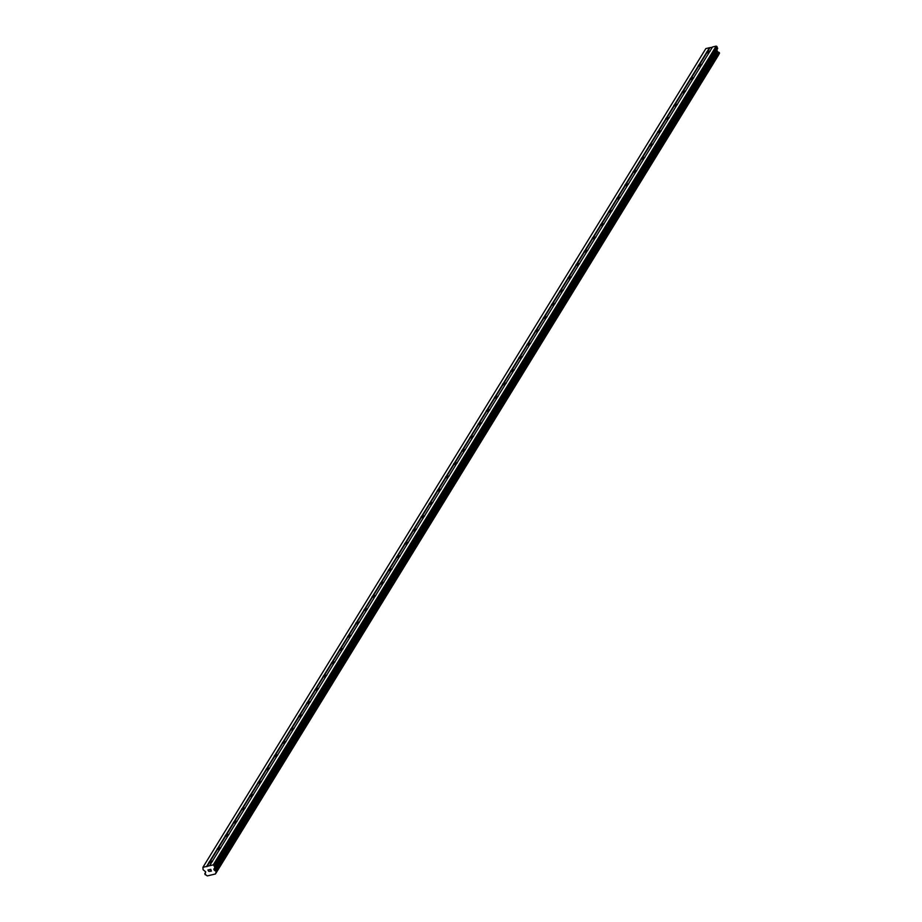 <?xml version="1.0" encoding="UTF-8"?>
<svg xmlns="http://www.w3.org/2000/svg" width="922" height="922" viewBox="0 0 922 922"><rect width="100%" height="100%" fill="white"/><g stroke="black" fill="none" stroke-linecap="round" stroke-linejoin="round"><path stroke-width="1.38" d="M710.067 51.344A1.936 0.599 159.4 0 1 709.571 51.805L701.907 64.286A1.936 0.599 159.4 0 1 701.965 64.367A1.936 0.599 159.4 0 1 701.907 64.621A1.936 0.599 159.4 0 1 701.412 65.082L693.747 77.563A1.936 0.599 159.4 0 1 693.805 77.644A1.936 0.599 159.4 0 1 693.759 77.897A1.936 0.599 159.4 0 1 693.252 78.358L685.588 90.84A1.936 0.599 159.4 0 1 685.645 90.921A1.936 0.599 159.4 0 1 685.599 91.174A1.936 0.599 159.4 0 1 685.104 91.635L677.439 104.117A1.936 0.599 159.4 0 1 677.497 104.198A1.936 0.599 159.4 0 1 677.439 104.451A1.936 0.599 159.4 0 1 676.944 104.912L669.28 117.394A1.936 0.599 159.4 0 1 669.337 117.474A1.936 0.599 159.4 0 1 669.291 117.728A1.936 0.599 159.4 0 1 668.784 118.189L661.12 130.67A1.936 0.599 159.4 0 1 661.178 130.751A1.936 0.599 159.4 0 1 661.132 131.005A1.936 0.599 159.4 0 1 660.636 131.466L652.972 143.947A1.936 0.599 159.4 0 1 653.03 144.028A1.936 0.599 159.4 0 1 652.972 144.281A1.936 0.599 159.4 0 1 652.476 144.742L644.812 157.224A1.936 0.599 159.4 0 1 644.87 157.305A1.936 0.599 159.4 0 1 644.824 157.558A1.936 0.599 159.4 0 1 644.317 158.019L636.653 170.501A1.936 0.599 159.4 0 1 636.71 170.582A1.936 0.599 159.4 0 1 636.664 170.835A1.936 0.599 159.4 0 1 636.168 171.296L628.504 183.778A1.936 0.599 159.4 0 1 628.562 183.858A1.936 0.599 159.4 0 1 628.504 184.112A1.936 0.599 159.4 0 1 628.009 184.573L620.345 197.054A1.936 0.599 159.4 0 1 620.402 197.135A1.936 0.599 159.4 0 1 620.356 197.389A1.936 0.599 159.4 0 1 619.849 197.85L612.185 210.331A1.936 0.599 159.4 0 1 612.243 210.412A1.936 0.599 159.4 0 1 612.196 210.677A1.936 0.599 159.4 0 1 611.701 211.126L604.037 223.608A1.936 0.599 159.4 0 1 604.094 223.689A1.936 0.599 159.4 0 1 604.037 223.954A1.936 0.599 159.4 0 1 603.541 224.403L595.877 236.885A1.936 0.599 159.4 0 1 595.935 236.966A1.936 0.599 159.4 0 1 595.889 237.231A1.936 0.599 159.4 0 1 595.382 237.68L587.717 250.162A1.936 0.599 159.4 0 1 587.775 250.242A1.936 0.599 159.4 0 1 587.729 250.507A1.936 0.599 159.4 0 1 587.233 250.957L579.569 263.438A1.936 0.599 159.4 0 1 579.627 263.519A1.936 0.599 159.4 0 1 579.569 263.784A1.936 0.599 159.4 0 1 579.074 264.234L571.41 276.715A1.936 0.599 159.4 0 1 571.467 276.796A1.936 0.599 159.4 0 1 571.41 277.061A1.936 0.599 159.4 0 1 570.914 277.51L563.25 289.992A1.936 0.599 159.4 0 1 563.307 290.073A1.936 0.599 159.4 0 1 563.261 290.338A1.936 0.599 159.4 0 1 562.766 290.787L555.102 303.269A1.936 0.599 159.4 0 1 555.159 303.35A1.936 0.599 159.4 0 1 555.102 303.615A1.936 0.599 159.4 0 1 554.606 304.064L546.942 316.546A1.936 0.599 159.4 0 1 547 316.626A1.936 0.599 159.4 0 1 546.942 316.891A1.936 0.599 159.4 0 1 546.446 317.352L538.782 329.822A1.936 0.599 159.4 0 1 538.84 329.903A1.936 0.599 159.4 0 1 538.794 330.168A1.936 0.599 159.4 0 1 538.298 330.629L530.634 343.099A1.936 0.599 159.4 0 1 530.692 343.18A1.936 0.599 159.4 0 1 530.634 343.445A1.936 0.599 159.4 0 1 530.138 343.906L522.474 356.376A1.936 0.599 159.4 0 1 522.532 356.457A1.936 0.599 159.4 0 1 522.474 356.722A1.936 0.599 159.4 0 1 521.979 357.183L514.315 369.653A1.936 0.599 159.4 0 1 514.372 369.734A1.936 0.599 159.4 0 1 514.326 369.999A1.936 0.599 159.4 0 1 513.831 370.46L506.166 382.93A1.936 0.599 159.4 0 1 506.224 383.01A1.936 0.599 159.4 0 1 506.166 383.275A1.936 0.599 159.4 0 1 505.671 383.736L498.007 396.206A1.936 0.599 159.4 0 1 498.064 396.287A1.936 0.599 159.4 0 1 498.007 396.552A1.936 0.599 159.4 0 1 497.511 397.013L489.847 409.483A1.936 0.599 159.4 0 1 489.905 409.564A1.936 0.599 159.4 0 1 489.859 409.829A1.936 0.599 159.4 0 1 489.363 410.29L481.699 422.76A1.936 0.599 159.4 0 1 481.757 422.841A1.936 0.599 159.4 0 1 481.699 423.106A1.936 0.599 159.4 0 1 481.203 423.567L473.539 436.037A1.936 0.599 159.4 0 1 473.597 436.129A1.936 0.599 159.4 0 1 473.539 436.383A1.936 0.599 159.4 0 1 473.044 436.844L465.38 449.314A1.936 0.599 159.4 0 1 465.437 449.406A1.936 0.599 159.4 0 1 465.391 449.659A1.936 0.599 159.4 0 1 464.895 450.12L457.231 462.602A1.936 0.599 159.4 0 1 457.289 462.683A1.936 0.599 159.4 0 1 457.231 462.936A1.936 0.599 159.4 0 1 456.736 463.397L449.072 475.879A1.936 0.599 159.4 0 1 449.129 475.959A1.936 0.599 159.4 0 1 449.072 476.213A1.936 0.599 159.4 0 1 448.576 476.674L440.912 489.156A1.936 0.599 159.4 0 1 440.97 489.236A1.936 0.599 159.4 0 1 440.923 489.49A1.936 0.599 159.4 0 1 440.428 489.951L432.764 502.432A1.936 0.599 159.4 0 1 432.821 502.513A1.936 0.599 159.4 0 1 432.764 502.767A1.936 0.599 159.4 0 1 432.268 503.228L424.604 515.709A1.936 0.599 159.4 0 1 424.662 515.79A1.936 0.599 159.4 0 1 424.604 516.043A1.936 0.599 159.4 0 1 424.108 516.504L416.444 528.986A1.936 0.599 159.4 0 1 416.502 529.067A1.936 0.599 159.4 0 1 416.456 529.32A1.936 0.599 159.4 0 1 415.96 529.781L408.296 542.263A1.936 0.599 159.4 0 1 408.354 542.343A1.936 0.599 159.4 0 1 408.296 542.597A1.936 0.599 159.4 0 1 407.801 543.058L400.136 555.54A1.936 0.599 159.4 0 1 400.194 555.62A1.936 0.599 159.4 0 1 400.136 555.874A1.936 0.599 159.4 0 1 399.641 556.335L391.977 568.816A1.936 0.599 159.4 0 1 392.034 568.897A1.936 0.599 159.4 0 1 391.988 569.151A1.936 0.599 159.4 0 1 391.493 569.612L383.829 582.093A1.936 0.599 159.4 0 1 383.875 582.174A1.936 0.599 159.4 0 1 383.829 582.427A1.936 0.599 159.4 0 1 383.333 582.888L375.669 595.37A1.936 0.599 159.4 0 1 375.727 595.451A1.936 0.599 159.4 0 1 375.669 595.704A1.936 0.599 159.4 0 1 375.173 596.165L367.509 608.647A1.936 0.599 159.4 0 1 367.567 608.727A1.936 0.599 159.4 0 1 367.521 608.981A1.936 0.599 159.4 0 1 367.025 609.442L359.361 621.924A1.936 0.599 159.4 0 1 359.407 622.004A1.936 0.599 159.4 0 1 359.361 622.258A1.936 0.599 159.4 0 1 358.865 622.719L351.201 635.2A1.936 0.599 159.4 0 1 351.259 635.281A1.936 0.599 159.4 0 1 351.201 635.535A1.936 0.599 159.4 0 1 350.706 635.996L343.042 648.477A1.936 0.599 159.4 0 1 343.099 648.558A1.936 0.599 159.4 0 1 343.053 648.811A1.936 0.599 159.4 0 1 342.558 649.272L334.893 661.754A1.936 0.599 159.4 0 1 334.94 661.835A1.936 0.599 159.4 0 1 334.893 662.088A1.936 0.599 159.4 0 1 334.398 662.549L326.734 675.031A1.936 0.599 159.4 0 1 326.791 675.111A1.936 0.599 159.4 0 1 326.734 675.365A1.936 0.599 159.4 0 1 326.238 675.826L318.574 688.308A1.936 0.599 159.4 0 1 318.632 688.388A1.936 0.599 159.4 0 1 318.586 688.642A1.936 0.599 159.4 0 1 318.09 689.103L310.426 701.584A1.936 0.599 159.4 0 1 310.472 701.665A1.936 0.599 159.4 0 1 310.426 701.919A1.936 0.599 159.4 0 1 309.93 702.38L302.266 714.861A1.936 0.599 159.4 0 1 302.324 714.942A1.936 0.599 159.4 0 1 302.266 715.195A1.936 0.599 159.4 0 1 301.771 715.656L294.106 728.138A1.936 0.599 159.4 0 1 294.164 728.219A1.936 0.599 159.4 0 1 294.118 728.472A1.936 0.599 159.4 0 1 293.622 728.933L285.947 741.415A1.936 0.599 159.4 0 1 286.004 741.495A1.936 0.599 159.4 0 1 285.958 741.749A1.936 0.599 159.4 0 1 285.463 742.21L277.799 754.692A1.936 0.599 159.4 0 1 277.856 754.772A1.936 0.599 159.4 0 1 277.799 755.026A1.936 0.599 159.4 0 1 277.303 755.487L269.639 767.968A1.936 0.599 159.4 0 1 269.697 768.049A1.936 0.599 159.4 0 1 269.65 768.303A1.936 0.599 159.4 0 1 269.155 768.764L261.479 781.245A1.936 0.599 159.4 0 1 261.537 781.326A1.936 0.599 159.4 0 1 261.491 781.579A1.936 0.599 159.4 0 1 260.995 782.04L253.331 794.522A1.936 0.599 159.4 0 1 253.389 794.603A1.936 0.599 159.4 0 1 253.331 794.856A1.936 0.599 159.4 0 1 252.835 795.317L245.171 807.799A1.936 0.599 159.4 0 1 245.229 807.879A1.936 0.599 159.4 0 1 245.183 808.133A1.936 0.599 159.4 0 1 244.687 808.594L237.012 821.076A1.936 0.599 159.4 0 1 237.069 821.156A1.936 0.599 159.4 0 1 237.023 821.41A1.936 0.599 159.4 0 1 236.528 821.871L228.863 834.352A1.936 0.599 159.4 0 1 228.921 834.433A1.936 0.599 159.4 0 1 228.863 834.687A1.936 0.599 159.4 0 1 228.368 835.148L220.704 847.629A1.936 0.599 159.4 0 1 220.761 847.71A1.936 0.599 159.4 0 1 220.715 847.963A1.936 0.599 159.4 0 1 220.22 848.424L212.544 860.906A1.936 0.599 159.4 0 1 212.602 860.987A1.936 0.599 159.4 0 1 212.556 861.24A1.936 0.599 159.4 0 1 212.06 861.701L209.582 865.735L213.259 864.848L214.63 866.749A1.106 0.98 31.6 0 1 214.596 867.521L717.547 48.774A1.106 0.98 -148.4 0 0 717.57 48.002L716.198 46.1L712.533 46.976L710.055 51.01A1.936 0.599 159.4 0 1 710.113 51.09A1.936 0.599 159.4 0 1 710.067 51.344M709.283 52.277A1.936 0.599 159.4 0 1 706.805 52.854L706.552 52.531A1.936 0.599 159.4 0 1 706.494 52.45A1.936 0.599 159.4 0 1 706.552 52.197A1.936 0.599 159.4 0 1 707.047 51.736L709.514 47.702L705.849 48.589L202.909 867.337L209.582 865.735M701.123 65.554A1.936 0.599 159.4 0 1 698.657 66.142L698.403 65.808A1.936 0.599 159.4 0 1 698.346 65.727A1.936 0.599 159.4 0 1 698.392 65.474A1.936 0.599 159.4 0 1 698.888 65.013L706.552 52.531M692.964 78.831A1.936 0.599 159.4 0 1 690.497 79.419L690.244 79.085A1.936 0.599 159.4 0 1 690.186 79.004A1.936 0.599 159.4 0 1 690.232 78.75A1.936 0.599 159.4 0 1 690.728 78.289L698.403 65.808M684.816 92.108A1.936 0.599 159.4 0 1 682.338 92.696L682.084 92.361A1.936 0.599 159.4 0 1 682.026 92.281A1.936 0.599 159.4 0 1 682.084 92.027A1.936 0.599 159.4 0 1 682.58 91.566L690.244 79.085M676.656 105.385A1.936 0.599 159.4 0 1 674.189 105.972L673.936 105.638A1.936 0.599 159.4 0 1 673.878 105.557A1.936 0.599 159.4 0 1 673.924 105.304A1.936 0.599 159.4 0 1 674.42 104.843L682.084 92.361M668.496 118.661A1.936 0.599 159.4 0 1 666.03 119.249L665.776 118.915A1.936 0.599 159.4 0 1 665.719 118.834A1.936 0.599 159.4 0 1 665.765 118.581A1.936 0.599 159.4 0 1 666.26 118.12L673.936 105.638M660.348 131.938A1.936 0.599 159.4 0 1 657.87 132.526L657.617 132.192A1.936 0.599 159.4 0 1 657.559 132.111A1.936 0.599 159.4 0 1 657.617 131.858A1.936 0.599 159.4 0 1 658.112 131.397L665.776 118.915M652.188 145.215A1.936 0.599 159.4 0 1 649.722 145.803L649.468 145.469A1.936 0.599 159.4 0 1 649.411 145.388A1.936 0.599 159.4 0 1 649.457 145.134A1.936 0.599 159.4 0 1 649.952 144.673L657.617 132.192M644.029 158.492A1.936 0.599 159.4 0 1 641.562 159.08L641.309 158.745A1.936 0.599 159.4 0 1 641.251 158.665A1.936 0.599 159.4 0 1 641.297 158.411A1.936 0.599 159.4 0 1 641.793 157.95L649.468 145.469M635.88 171.769A1.936 0.599 159.4 0 1 633.402 172.356L633.149 172.022A1.936 0.599 159.4 0 1 633.091 171.941A1.936 0.599 159.4 0 1 633.149 171.688A1.936 0.599 159.4 0 1 633.644 171.227L641.309 158.745M627.721 185.045A1.936 0.599 159.4 0 1 625.254 185.633L625.001 185.299A1.936 0.599 159.4 0 1 624.943 185.218A1.936 0.599 159.4 0 1 624.989 184.965A1.936 0.599 159.4 0 1 625.485 184.504L633.149 172.022M619.561 198.322A1.936 0.599 159.4 0 1 617.095 198.91L616.841 198.576A1.936 0.599 159.4 0 1 616.783 198.495A1.936 0.599 159.4 0 1 616.83 198.242A1.936 0.599 159.4 0 1 617.325 197.781L625.001 185.299M611.413 211.599A1.936 0.599 159.4 0 1 608.935 212.187L608.681 211.853A1.936 0.599 159.4 0 1 608.624 211.772A1.936 0.599 159.4 0 1 608.681 211.518A1.936 0.599 159.4 0 1 609.177 211.057L616.841 198.576M603.253 224.876A1.936 0.599 159.4 0 1 600.787 225.464L600.533 225.129A1.936 0.599 159.4 0 1 600.476 225.049A1.936 0.599 159.4 0 1 600.522 224.795A1.936 0.599 159.4 0 1 601.017 224.334L608.681 211.853M595.093 238.153A1.936 0.599 159.4 0 1 592.627 238.74L592.373 238.406A1.936 0.599 159.4 0 1 592.316 238.325A1.936 0.599 159.4 0 1 592.362 238.072A1.936 0.599 159.4 0 1 592.858 237.611L600.533 225.129M586.945 251.429A1.936 0.599 159.4 0 1 584.467 252.017L584.214 251.683A1.936 0.599 159.4 0 1 584.156 251.602A1.936 0.599 159.4 0 1 584.214 251.349A1.936 0.599 159.4 0 1 584.709 250.888L592.373 238.406M578.786 264.706A1.936 0.599 159.4 0 1 576.319 265.294L576.066 264.96A1.936 0.599 159.4 0 1 576.008 264.879A1.936 0.599 159.4 0 1 576.054 264.626A1.936 0.599 159.4 0 1 576.55 264.165L584.214 251.683M570.626 277.983A1.936 0.599 159.4 0 1 568.159 278.571L567.906 278.237A1.936 0.599 159.4 0 1 567.848 278.156A1.936 0.599 159.4 0 1 567.894 277.902A1.936 0.599 159.4 0 1 568.39 277.441L576.066 264.96M562.478 291.26A1.936 0.599 159.4 0 1 560 291.848L559.746 291.513A1.936 0.599 159.4 0 1 559.689 291.433A1.936 0.599 159.4 0 1 559.746 291.179A1.936 0.599 159.4 0 1 560.242 290.718L567.906 278.237M554.318 304.537A1.936 0.599 159.4 0 1 551.852 305.124L551.598 304.79A1.936 0.599 159.4 0 1 551.54 304.709A1.936 0.599 159.4 0 1 551.587 304.456A1.936 0.599 159.4 0 1 552.082 303.995L559.746 291.513M546.158 317.825A1.936 0.599 159.4 0 1 543.692 318.401L543.438 318.067A1.936 0.599 159.4 0 1 543.381 317.986A1.936 0.599 159.4 0 1 543.427 317.733A1.936 0.599 159.4 0 1 543.922 317.272L551.598 304.79M538.01 331.102A1.936 0.599 159.4 0 1 535.532 331.678L535.279 331.344A1.936 0.599 159.4 0 1 535.221 331.263A1.936 0.599 159.4 0 1 535.279 331.01A1.936 0.599 159.4 0 1 535.774 330.549L543.438 318.067M529.85 344.379A1.936 0.599 159.4 0 1 527.384 344.955L527.13 344.621A1.936 0.599 159.4 0 1 527.073 344.54A1.936 0.599 159.4 0 1 527.119 344.286A1.936 0.599 159.4 0 1 527.615 343.825L535.279 331.344M521.691 357.655A1.936 0.599 159.4 0 1 519.224 358.232L518.971 357.897A1.936 0.599 159.4 0 1 518.913 357.817A1.936 0.599 159.4 0 1 518.959 357.563A1.936 0.599 159.4 0 1 519.455 357.102L527.13 344.621M513.542 370.932A1.936 0.599 159.4 0 1 511.065 371.508L510.811 371.174A1.936 0.599 159.4 0 1 510.753 371.093A1.936 0.599 159.4 0 1 510.811 370.84A1.936 0.599 159.4 0 1 511.307 370.379L518.971 357.897M505.383 384.209A1.936 0.599 159.4 0 1 502.916 384.785L502.663 384.451A1.936 0.599 159.4 0 1 502.605 384.37A1.936 0.599 159.4 0 1 502.651 384.117A1.936 0.599 159.4 0 1 503.147 383.656L510.811 371.174M497.223 397.486A1.936 0.599 159.4 0 1 494.757 398.062L494.503 397.739A1.936 0.599 159.4 0 1 494.446 397.647A1.936 0.599 159.4 0 1 494.492 397.394A1.936 0.599 159.4 0 1 494.987 396.933L502.663 384.451M489.075 410.763A1.936 0.599 159.4 0 1 486.597 411.339L486.343 411.016A1.936 0.599 159.4 0 1 486.286 410.924A1.936 0.599 159.4 0 1 486.343 410.67A1.936 0.599 159.4 0 1 486.839 410.209L494.503 397.739M480.915 424.039A1.936 0.599 159.4 0 1 478.449 424.616L478.184 424.293A1.936 0.599 159.4 0 1 478.138 424.212A1.936 0.599 159.4 0 1 478.184 423.947A1.936 0.599 159.4 0 1 478.679 423.486L486.343 411.016M472.756 437.316A1.936 0.599 159.4 0 1 470.289 437.892L470.036 437.57A1.936 0.599 159.4 0 1 469.978 437.489A1.936 0.599 159.4 0 1 470.024 437.224A1.936 0.599 159.4 0 1 470.52 436.763L478.184 424.293M464.607 450.593A1.936 0.599 159.4 0 1 462.129 451.169L461.876 450.846A1.936 0.599 159.4 0 1 461.818 450.766A1.936 0.599 159.4 0 1 461.876 450.501A1.936 0.599 159.4 0 1 462.371 450.04L470.036 437.57M456.448 463.87A1.936 0.599 159.4 0 1 453.981 464.446L453.716 464.123A1.936 0.599 159.4 0 1 453.67 464.043A1.936 0.599 159.4 0 1 453.716 463.778A1.936 0.599 159.4 0 1 454.212 463.317L461.876 450.846M448.288 477.147A1.936 0.599 159.4 0 1 445.822 477.723L445.568 477.4A1.936 0.599 159.4 0 1 445.51 477.319A1.936 0.599 159.4 0 1 445.557 477.054A1.936 0.599 159.4 0 1 446.052 476.593L453.716 464.123M440.14 490.423A1.936 0.599 159.4 0 1 437.662 491L437.408 490.677A1.936 0.599 159.4 0 1 437.351 490.596A1.936 0.599 159.4 0 1 437.408 490.331A1.936 0.599 159.4 0 1 437.904 489.87L445.568 477.4M431.98 503.7A1.936 0.599 159.4 0 1 429.514 504.276L429.249 503.954A1.936 0.599 159.4 0 1 429.203 503.873A1.936 0.599 159.4 0 1 429.249 503.608A1.936 0.599 159.4 0 1 429.744 503.147L437.408 490.677M423.82 516.977A1.936 0.599 159.4 0 1 421.354 517.553L421.1 517.23A1.936 0.599 159.4 0 1 421.043 517.15A1.936 0.599 159.4 0 1 421.089 516.885A1.936 0.599 159.4 0 1 421.585 516.424L429.249 503.954M415.672 530.254A1.936 0.599 159.4 0 1 413.194 530.83L412.941 530.507A1.936 0.599 159.4 0 1 412.883 530.427A1.936 0.599 159.4 0 1 412.941 530.162A1.936 0.599 159.4 0 1 413.436 529.701L421.1 517.23M407.512 543.531A1.936 0.599 159.4 0 1 405.046 544.107L404.781 543.784A1.936 0.599 159.4 0 1 404.735 543.703A1.936 0.599 159.4 0 1 404.781 543.438A1.936 0.599 159.4 0 1 405.277 542.977L412.941 530.507M399.353 556.807A1.936 0.599 159.4 0 1 396.886 557.384L396.633 557.061A1.936 0.599 159.4 0 1 396.575 556.98A1.936 0.599 159.4 0 1 396.621 556.715A1.936 0.599 159.4 0 1 397.117 556.266L404.781 543.784M391.205 570.084A1.936 0.599 159.4 0 1 388.727 570.66L388.473 570.338A1.936 0.599 159.4 0 1 388.416 570.257A1.936 0.599 159.4 0 1 388.473 569.992A1.936 0.599 159.4 0 1 388.969 569.542L396.633 557.061M383.045 583.361A1.936 0.599 159.4 0 1 380.579 583.937L380.313 583.614A1.936 0.599 159.4 0 1 380.267 583.534A1.936 0.599 159.4 0 1 380.313 583.269A1.936 0.599 159.4 0 1 380.809 582.819L388.473 570.338M374.885 596.638A1.936 0.599 159.4 0 1 372.419 597.214L372.165 596.891A1.936 0.599 159.4 0 1 372.108 596.811A1.936 0.599 159.4 0 1 372.154 596.546A1.936 0.599 159.4 0 1 372.649 596.096L380.313 583.614M366.726 609.915A1.936 0.599 159.4 0 1 364.259 610.491L364.006 610.168A1.936 0.599 159.4 0 1 363.948 610.087A1.936 0.599 159.4 0 1 364.006 609.822A1.936 0.599 159.4 0 1 364.501 609.373L372.165 596.891M358.577 623.191A1.936 0.599 159.4 0 1 356.111 623.768L355.846 623.445A1.936 0.599 159.4 0 1 355.788 623.364A1.936 0.599 159.4 0 1 355.846 623.099A1.936 0.599 159.4 0 1 356.341 622.65L364.006 610.168M350.418 636.468A1.936 0.599 159.4 0 1 347.951 637.044L347.698 636.722A1.936 0.599 159.4 0 1 347.64 636.641A1.936 0.599 159.4 0 1 347.686 636.376A1.936 0.599 159.4 0 1 348.182 635.926L355.846 623.445M342.258 649.745A1.936 0.599 159.4 0 1 339.792 650.321L339.538 649.998A1.936 0.599 159.4 0 1 339.48 649.918A1.936 0.599 159.4 0 1 339.538 649.664A1.936 0.599 159.4 0 1 340.034 649.203L347.698 636.722M334.11 663.022A1.936 0.599 159.4 0 1 331.643 663.598L331.378 663.275A1.936 0.599 159.4 0 1 331.321 663.195A1.936 0.599 159.4 0 1 331.378 662.941A1.936 0.599 159.4 0 1 331.874 662.48L339.538 649.998M325.95 676.299A1.936 0.599 159.4 0 1 323.484 676.875L323.23 676.552A1.936 0.599 159.4 0 1 323.173 676.471A1.936 0.599 159.4 0 1 323.219 676.218A1.936 0.599 159.4 0 1 323.714 675.757L331.378 663.275M317.79 689.575A1.936 0.599 159.4 0 1 315.324 690.152L315.07 689.829A1.936 0.599 159.4 0 1 315.013 689.748A1.936 0.599 159.4 0 1 315.07 689.495A1.936 0.599 159.4 0 1 315.566 689.034L323.23 676.552M309.642 702.852A1.936 0.599 159.4 0 1 307.176 703.428L306.911 703.106A1.936 0.599 159.4 0 1 306.853 703.025A1.936 0.599 159.4 0 1 306.911 702.771A1.936 0.599 159.4 0 1 307.406 702.31L315.07 689.829M301.482 716.129A1.936 0.599 159.4 0 1 299.016 716.705L298.763 716.382A1.936 0.599 159.4 0 1 298.705 716.302A1.936 0.599 159.4 0 1 298.751 716.048A1.936 0.599 159.4 0 1 299.247 715.587L306.911 703.106M293.323 729.406A1.936 0.599 159.4 0 1 290.856 729.982L290.603 729.659A1.936 0.599 159.4 0 1 290.545 729.579A1.936 0.599 159.4 0 1 290.603 729.325A1.936 0.599 159.4 0 1 291.098 728.864L298.763 716.382M285.175 742.683A1.936 0.599 159.4 0 1 282.708 743.27L282.443 742.936A1.936 0.599 159.4 0 1 282.386 742.855A1.936 0.599 159.4 0 1 282.443 742.602A1.936 0.599 159.4 0 1 282.939 742.141L290.603 729.659M277.015 755.959A1.936 0.599 159.4 0 1 274.549 756.547L274.295 756.213A1.936 0.599 159.4 0 1 274.237 756.132A1.936 0.599 159.4 0 1 274.283 755.879A1.936 0.599 159.4 0 1 274.779 755.418L282.443 742.936M268.855 769.236A1.936 0.599 159.4 0 1 266.389 769.824L266.135 769.49A1.936 0.599 159.4 0 1 266.078 769.409A1.936 0.599 159.4 0 1 266.135 769.155A1.936 0.599 159.4 0 1 266.631 768.694L274.295 756.213M260.707 782.513A1.936 0.599 159.4 0 1 258.241 783.101L257.976 782.766A1.936 0.599 159.4 0 1 257.918 782.686A1.936 0.599 159.4 0 1 257.976 782.432A1.936 0.599 159.4 0 1 258.471 781.971L266.135 769.49M252.547 795.79A1.936 0.599 159.4 0 1 250.081 796.378L249.827 796.043A1.936 0.599 159.4 0 1 249.77 795.963A1.936 0.599 159.4 0 1 249.816 795.709A1.936 0.599 159.4 0 1 250.311 795.248L257.976 782.766M244.388 809.067A1.936 0.599 159.4 0 1 241.921 809.654L241.668 809.32A1.936 0.599 159.4 0 1 241.61 809.239A1.936 0.599 159.4 0 1 241.668 808.986A1.936 0.599 159.4 0 1 242.163 808.525L249.827 796.043M236.239 822.343A1.936 0.599 159.4 0 1 233.773 822.931L233.508 822.597A1.936 0.599 159.4 0 1 233.45 822.516A1.936 0.599 159.4 0 1 233.508 822.263A1.936 0.599 159.4 0 1 234.004 821.802L241.668 809.32M228.08 835.62A1.936 0.599 159.4 0 1 225.613 836.208L225.36 835.874A1.936 0.599 159.4 0 1 225.302 835.793A1.936 0.599 159.4 0 1 225.348 835.539A1.936 0.599 159.4 0 1 225.844 835.078L233.508 822.597M219.92 848.897A1.936 0.599 159.4 0 1 217.454 849.485L217.2 849.15A1.936 0.599 159.4 0 1 217.143 849.07A1.936 0.599 159.4 0 1 217.2 848.816A1.936 0.599 159.4 0 1 217.696 848.355L225.36 835.874M211.772 862.174A1.936 0.599 159.4 0 1 209.306 862.762L209.04 862.427A1.936 0.599 159.4 0 1 208.983 862.347A1.936 0.599 159.4 0 1 209.04 862.093A1.936 0.599 159.4 0 1 209.536 861.632L209.962 861.678A1.936 0.599 159.4 0 1 212.475 861.067L212.544 860.906M211.23 870.979L210.965 870.276L211.23 870.967L210.32 871.186L211.23 870.967M210.931 870.161L210.665 869.469L210.931 870.161M210.665 869.469L209.755 869.688L210.665 869.469M210.366 871.313L211.392 871.059L210.366 871.313M209.709 869.573L210.746 869.331L211.392 871.059M208.579 870.645L208.902 869.895L208.579 870.645M208.902 869.895L207.934 870.126L208.902 869.895M207.888 870.011L209.11 869.723L208.556 871.198L209.259 871.451M213.858 868.939L214.791 870.437A1.106 0.98 31.6 0 0 216.002 871.071L216.393 872.12A1.106 0.98 31.6 0 0 215.817 873.18L215.402 873.975L207.404 875.9L206.505 875.416A1.106 0.98 31.6 0 0 205.295 874.782L204.788 873.837L205.698 871.855L203.624 870.161A1.106 0.98 31.6 0 1 203.071 869.538L202.909 867.337M205.479 872.685A1.106 0.98 31.6 0 1 204.903 873.745L205.491 872.777M712.337 47.299L709.514 47.702M216.543 871.878L719.46 53.28L718.953 52.324A1.106 0.98 31.6 0 1 717.731 51.69L716.809 50.191M718.469 55.136L215.518 873.883L718.768 54.433A1.106 0.98 31.6 0 1 718.757 54.41M209.536 861.632L217.2 849.15M206.574 866.461L209.04 862.427M209.962 861.678L217.454 849.485M217.696 848.355L218.122 848.401A1.936 0.599 159.4 0 1 220.635 847.791L220.704 847.629M218.122 848.401L225.613 836.208M225.844 835.078L226.282 835.125A1.936 0.599 159.4 0 1 228.794 834.514L228.863 834.352M226.282 835.125L233.773 822.931M234.004 821.802L234.43 821.848A1.936 0.599 159.4 0 1 236.942 821.237L237.012 821.076M234.43 821.848L241.921 809.654M242.163 808.525L242.59 808.571A1.936 0.599 159.4 0 1 245.102 807.96L245.171 807.799M242.59 808.571L250.081 796.378M250.311 795.248L250.749 795.294A1.936 0.599 159.4 0 1 253.262 794.683L253.331 794.522M250.749 795.294L258.241 783.101M258.471 781.971L258.898 782.017A1.936 0.599 159.4 0 1 261.41 781.407L261.479 781.245M258.898 782.017L266.389 769.824M266.631 768.694L267.057 768.729A1.936 0.599 159.4 0 1 269.57 768.13L269.639 767.968M267.057 768.729L274.549 756.547M274.779 755.418L275.217 755.452A1.936 0.599 159.4 0 1 277.729 754.853L277.799 754.692M275.217 755.452L282.708 743.27M282.939 742.141L283.365 742.175A1.936 0.599 159.4 0 1 285.878 741.576L285.947 741.415M283.365 742.175L290.856 729.982M291.098 728.864L291.525 728.899A1.936 0.599 159.4 0 1 294.037 728.299L294.106 728.138M291.525 728.899L299.016 716.705M299.247 715.587L299.685 715.622A1.936 0.599 159.4 0 1 302.197 715.023L302.266 714.861M299.685 715.622L307.176 703.428M307.406 702.31L307.833 702.345A1.936 0.599 159.4 0 1 310.345 701.746L310.426 701.584M307.833 702.345L315.324 690.152M315.566 689.034L315.992 689.068A1.936 0.599 159.4 0 1 318.505 688.469L318.574 688.308M315.992 689.068L323.484 676.875M323.714 675.757L324.152 675.791A1.936 0.599 159.4 0 1 326.665 675.192L326.734 675.031M324.152 675.791L331.643 663.598M331.874 662.48L332.3 662.515A1.936 0.599 159.4 0 1 334.813 661.915L334.893 661.754M332.3 662.515L339.792 650.321M340.034 649.203L340.46 649.238A1.936 0.599 159.4 0 1 342.972 648.639L343.042 648.477M340.46 649.238L347.951 637.044M348.182 635.926L348.62 635.961A1.936 0.599 159.4 0 1 351.132 635.362L351.201 635.2M348.62 635.961L356.111 623.768M356.341 622.65L356.768 622.684A1.936 0.599 159.4 0 1 359.28 622.085L359.361 621.924M356.768 622.684L364.259 610.491M364.501 609.373L364.928 609.407A1.936 0.599 159.4 0 1 367.44 608.808L367.509 608.647M364.928 609.407L372.419 597.214M372.649 596.096L373.087 596.131A1.936 0.599 159.4 0 1 375.6 595.531L375.669 595.37M373.087 596.131L380.579 583.937M380.809 582.819L381.235 582.854A1.936 0.599 159.4 0 1 383.748 582.255L383.829 582.093M381.235 582.854L388.727 570.66M388.969 569.542L389.395 569.577A1.936 0.599 159.4 0 1 391.908 568.978L391.977 568.816M389.395 569.577L396.886 557.384M397.117 556.266L397.555 556.3A1.936 0.599 159.4 0 1 400.067 555.701L400.136 555.54M397.555 556.3L405.046 544.107M405.277 542.977L405.703 543.023A1.936 0.599 159.4 0 1 408.216 542.424L408.296 542.263M405.703 543.023L413.194 530.83M413.436 529.701L413.863 529.747A1.936 0.599 159.4 0 1 416.375 529.147L416.444 528.986M413.863 529.747L421.354 517.553M421.585 516.424L422.022 516.47A1.936 0.599 159.4 0 1 424.535 515.871L424.604 515.709M422.022 516.47L429.514 504.276M429.744 503.147L430.171 503.193A1.936 0.599 159.4 0 1 432.683 502.594L432.764 502.432M430.171 503.193L437.662 491M437.904 489.87L438.33 489.916A1.936 0.599 159.4 0 1 440.843 489.317L440.912 489.156M438.33 489.916L445.822 477.723M446.052 476.593L446.49 476.639A1.936 0.599 159.4 0 1 449.002 476.04L449.072 475.879M446.49 476.639L453.981 464.446M454.212 463.317L454.638 463.363A1.936 0.599 159.4 0 1 457.151 462.763L457.231 462.602M454.638 463.363L462.129 451.169M462.371 450.04L462.798 450.086A1.936 0.599 159.4 0 1 465.31 449.487L465.38 449.314M462.798 450.086L470.289 437.892M470.52 436.763L470.958 436.809A1.936 0.599 159.4 0 1 473.47 436.21L473.539 436.037M470.958 436.809L478.449 424.616M478.679 423.486L479.106 423.532A1.936 0.599 159.4 0 1 481.618 422.933L481.699 422.76M479.106 423.532L486.597 411.339M486.839 410.209L487.265 410.255A1.936 0.599 159.4 0 1 489.778 409.656L489.847 409.483M487.265 410.255L494.757 398.062M494.987 396.933L495.425 396.979A1.936 0.599 159.4 0 1 497.938 396.379L498.007 396.206M495.425 396.979L502.916 384.785M503.147 383.656L503.573 383.702A1.936 0.599 159.4 0 1 506.086 383.103L506.166 382.93M503.573 383.702L511.065 371.508M511.307 370.379L511.733 370.425A1.936 0.599 159.4 0 1 514.245 369.826L514.315 369.653M511.733 370.425L519.224 358.232M519.455 357.102L519.893 357.148A1.936 0.599 159.4 0 1 522.405 356.537L522.474 356.376M519.893 357.148L527.384 344.955M527.615 343.825L528.041 343.871A1.936 0.599 159.4 0 1 530.553 343.261L530.634 343.099M528.041 343.871L535.532 331.678M535.774 330.549L536.201 330.595A1.936 0.599 159.4 0 1 538.713 329.984L538.782 329.822M536.201 330.595L543.692 318.401M543.922 317.272L544.36 317.318A1.936 0.599 159.4 0 1 546.873 316.707L546.942 316.546M544.36 317.318L551.852 305.124M552.082 303.995L552.509 304.041A1.936 0.599 159.4 0 1 555.021 303.43L555.102 303.269M552.509 304.041L560 291.848M560.242 290.718L560.668 290.764A1.936 0.599 159.4 0 1 563.181 290.153L563.25 289.992M560.668 290.764L568.159 278.571M568.39 277.441L568.828 277.487A1.936 0.599 159.4 0 1 571.34 276.877L571.41 276.715M568.828 277.487L576.319 265.294M576.55 264.165L576.988 264.211A1.936 0.599 159.4 0 1 579.489 263.6L579.569 263.438M576.988 264.211L584.467 252.017M584.709 250.888L585.136 250.934A1.936 0.599 159.4 0 1 587.648 250.323L587.717 250.162M585.136 250.934L592.627 238.74M592.858 237.611L593.295 237.657A1.936 0.599 159.4 0 1 595.808 237.046L595.877 236.885M593.295 237.657L600.787 225.464M601.017 224.334L601.455 224.38A1.936 0.599 159.4 0 1 603.956 223.769L604.037 223.608M601.455 224.38L608.935 212.187M609.177 211.057L609.603 211.103A1.936 0.599 159.4 0 1 612.116 210.493L612.185 210.331M609.603 211.103L617.095 198.91M617.325 197.781L617.763 197.827A1.936 0.599 159.4 0 1 620.276 197.216L620.345 197.054M617.763 197.827L625.254 185.633M625.485 184.504L625.923 184.55A1.936 0.599 159.4 0 1 628.424 183.939L628.504 183.778M625.923 184.55L633.402 172.356M633.644 171.227L634.071 171.273A1.936 0.599 159.4 0 1 636.583 170.662L636.653 170.501M634.071 171.273L641.562 159.08M641.793 157.95L642.231 157.996A1.936 0.599 159.4 0 1 644.743 157.385L644.812 157.224M642.231 157.996L649.722 145.803M649.952 144.673L650.39 144.719A1.936 0.599 159.4 0 1 652.903 144.109L652.972 143.947M650.39 144.719L657.87 132.526M658.112 131.397L658.538 131.443A1.936 0.599 159.4 0 1 661.051 130.832L661.12 130.67M658.538 131.443L666.03 119.249M666.26 118.12L666.698 118.166A1.936 0.599 159.4 0 1 669.211 117.555L669.28 117.394M666.698 118.166L674.189 105.972M674.42 104.843L674.858 104.889A1.936 0.599 159.4 0 1 677.37 104.278L677.439 104.117M674.858 104.889L682.338 92.696M682.58 91.566L683.006 91.601A1.936 0.599 159.4 0 1 685.519 91.001L685.588 90.84M683.006 91.601L690.497 79.419M690.728 78.289L691.166 78.324A1.936 0.599 159.4 0 1 693.678 77.725L693.747 77.563M691.166 78.324L698.657 66.142M698.888 65.013L699.325 65.047A1.936 0.599 159.4 0 1 701.838 64.448L701.907 64.286M699.325 65.047L706.805 52.854M707.047 51.736L707.474 51.77A1.936 0.599 159.4 0 1 709.986 51.171L710.055 51.01M707.474 51.77L709.859 47.886M206.92 866.645L209.306 862.762M214.791 870.437L717.731 51.69M214.619 870.333L717.57 51.574M214.077 865.297L717.028 46.549M213.259 864.848L716.198 46.1M215.806 873.341L718.745 54.594M215.817 873.18L718.768 54.433M216.532 871.82L719.483 53.073M216.324 871.267L719.264 52.519M216.002 871.071L718.953 52.324M214.319 870.161L717.258 51.413M214.042 869.849L716.982 51.102M213.835 869.319L716.786 50.572M214.596 867.521L717.547 48.774M214.63 866.749L717.57 48.002M216.52 872.028L719.46 53.28"/></g></svg>
